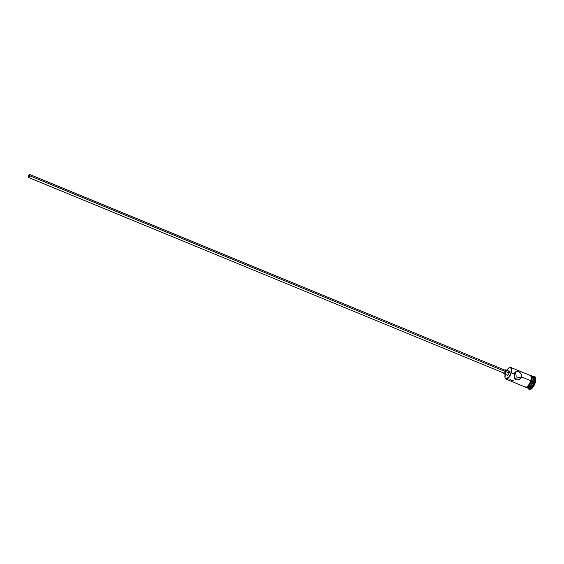 <?xml version="1.0" encoding="UTF-8"?>
<svg xmlns="http://www.w3.org/2000/svg" width="564" height="564" viewBox="0 0 564 564"><rect width="100%" height="100%" fill="white"/><g stroke="black" fill="none" stroke-linecap="round" stroke-linejoin="round"><path stroke-width="0.85" d="M505.323 373.742L504.999 377.57L505.563 378.613L506.514 378.825L508.982 376.766L511.28 372.67A6.31 2.573 -67.6 0 0 509.426 367.608A6.31 2.573 -67.6 0 0 509.299 367.679A6.31 2.573 112.4 0 1 510.744 367.432A6.31 2.573 112.4 0 1 511.28 372.67L514.255 373.897L516.067 371.366L517.59 371.246L519.091 371.866L521.489 374.425L521.841 376.103L521.362 377.774L518.542 379.812L515.968 379.72L514.749 378.761L514.135 377.351L514.255 373.897L511.28 372.67A6.31 2.573 112.4 0 1 505.95 379.093A6.31 2.573 112.4 0 1 505.097 377.894A6.31 2.573 -67.6 0 0 505.132 378.042A6.31 2.573 -67.6 0 0 508.002 378.395A6.31 2.573 -67.6 0 0 511.28 372.67L510.949 372.607A6.056 2.475 112.4 0 1 507.804 378.099A6.056 2.475 112.4 0 1 505.048 377.76A6.056 2.475 112.4 0 1 505.168 374.341M28.461 176.081A1.262 0.515 112.4 0 1 29.525 174.798A1.262 0.515 112.4 0 1 29.631 175.841L28.51 177.096L28.997 175.052L29.652 174.918L29.631 175.841A1.262 0.515 112.4 0 1 28.567 177.131A1.262 0.515 112.4 0 1 28.461 176.081L29.377 176.462L28.461 176.081M28.447 177.42L504.343 373.319A1.579 0.642 -67.6 0 0 505.675 371.711L29.779 175.813A1.579 0.642 112.4 0 1 28.447 177.42A1.579 0.642 112.4 0 1 28.313 176.109A1.579 0.642 112.4 0 1 29.645 174.502A1.579 0.642 112.4 0 1 29.779 175.813L505.675 371.711L504.385 373.333M504.103 373.897L507.297 375.215A2.207 0.902 -67.6 0 0 509.158 372.966L505.964 371.655A2.207 0.902 112.4 0 1 504.103 373.897A2.207 0.902 112.4 0 1 503.758 373.079M514.826 372.726L515.355 373.283L514.826 372.726M515.87 374.306L515.975 374.693L515.87 374.306M516.102 375.511L516.13 376.385L516.102 375.511M516.039 377.281L516.13 376.385L516.039 377.281M516.335 371.267L517.59 371.246L519.832 372.374L521.489 374.425L521.841 376.103L521.714 376.964L515.849 378.148L521.714 376.964L530.971 380.778L521.714 376.964L520.833 378.479L518.965 379.678L516.779 379.932L515.277 379.311L514.135 377.351L514.065 374.764L514.911 372.423L516.624 371.204M528.919 389.231L529.448 389.449A6.937 2.834 -67.6 0 0 535.314 382.385L534.778 382.159A6.937 2.834 112.4 0 1 528.919 389.231A6.937 2.834 112.4 0 1 528.066 388.201A6.937 2.834 -67.6 0 0 531.239 388.406A6.937 2.834 -67.6 0 0 534.778 382.159L532.888 381.567A6.31 2.573 112.4 0 1 527.559 387.99A6.31 2.573 112.4 0 1 527.403 387.912A6.31 2.573 -67.6 0 0 532.888 381.567L533.953 382.004A6.31 2.573 112.4 0 1 528.151 388.06M505.95 379.093L525.641 387.2A6.31 2.573 -67.6 0 0 530.971 380.778L531.309 376.787L530.273 375.483M515.566 378.945L515.849 378.148L515.566 378.945M526.832 387.687L527.241 387.856A6.31 2.573 -67.6 0 0 532.571 381.433L531.556 381.017L532.571 381.433L532.994 379.227L532.67 376.808L531.866 376.139M527.559 387.99L528.623 388.427A6.31 2.573 -67.6 0 0 533.953 382.004A6.31 2.573 -67.6 0 0 533.424 376.766L532.36 376.329A6.31 2.573 112.4 0 1 532.888 381.567A6.31 2.573 -67.6 0 0 532.197 376.273A6.31 2.573 112.4 0 1 532.36 376.329M525.902 387.334A6.366 2.601 -67.6 0 0 531.535 380.989L531.006 380.77A6.366 2.601 112.4 0 1 525.303 387.059M530.104 375.398A6.366 2.601 112.4 0 1 531.006 380.77L531.57 380.968L531.147 382.159M506.846 370.259A6.056 2.475 112.4 0 1 509.172 367.749A6.056 2.475 112.4 0 1 510.949 372.607L511.372 369.561L510.709 367.735L509.172 367.742L506.698 370.513M508.516 371.197L509.278 371.57L509.158 372.966L508.213 374.771L507.353 375.236M507.071 375.004L506.951 374.489M534.538 376.562L535.419 377.288L535.8 378.895L534.891 383.654L532.338 388.053L530.9 389.252L529.638 389.512M535.314 382.385A6.937 2.834 -67.6 0 0 534.728 376.618L534.2 376.399A6.937 2.834 112.4 0 1 534.778 382.159L535.314 382.385M532.832 376.696A6.31 2.573 112.4 0 1 533.953 382.004L534.778 382.159A6.937 2.834 -67.6 0 0 532.867 376.533A6.937 2.834 112.4 0 1 534.2 376.399M527.41 387.912L528.56 387.679L530.52 385.769L532.571 381.433A6.31 2.573 -67.6 0 0 532.042 376.195L531.633 376.026M531.965 378.761L531.281 375.871M526.325 387.531L527.481 387.299M528.137 386.848L530.661 383.309M529.744 375.427L530.752 375.652L531.45 377.57L530.125 383.09L526.952 387.08L525.796 387.313L524.985 386.643M525.366 387.031L526.959 387.024L528.271 385.931L530.971 380.778A6.31 2.573 -67.6 0 0 530.442 375.539L510.744 367.432M509.926 379.375L511.774 380.566L513.48 380.841M518.542 379.812L518.104 379.903M509.158 372.966A2.207 0.902 -67.6 0 0 508.975 371.133L505.781 369.815A2.207 0.902 112.4 0 1 505.964 371.655L509.158 372.966M504.956 370.16A2.207 0.902 112.4 0 1 505.781 369.815M503.765 372.839L504.35 373.918L505.661 372.459L506.084 370.259L505.718 369.801L504.865 370.259M505.048 370.555L505.696 370.555L505.675 371.711A1.579 0.642 -67.6 0 0 505.541 370.4L29.645 174.502M504.272 373.276L504.096 372.797M29.779 175.813L29.716 174.544L28.99 174.819L28.242 176.398L28.376 177.378L29.102 177.103L29.779 175.813M524.985 386.932L526.515 387.757L527.7 387.264L529.469 385.416L531.57 380.968L531.944 376.907L531.45 375.758L529.786 375.264"/></g></svg>
